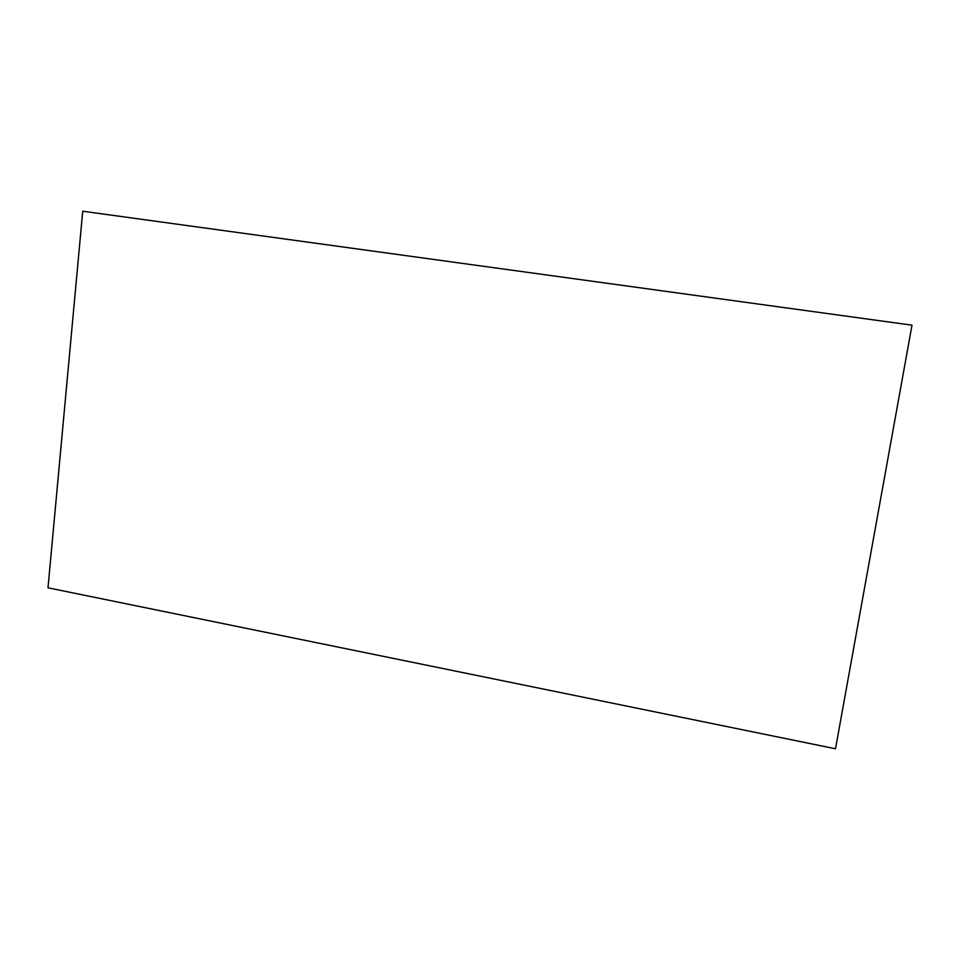 <?xml version="1.0" encoding="UTF-8"?>
<svg xmlns="http://www.w3.org/2000/svg" width="960" height="960" viewBox="0 0 960 960"><rect width="100%" height="100%" fill="white"/><g stroke="black" fill="none" stroke-linecap="round" stroke-linejoin="round"><path stroke-width="1.44" d="M912 325.176L835.5 748.776L48 587.808L82.728 211.224L912 325.176L82.728 211.224"/></g></svg>
